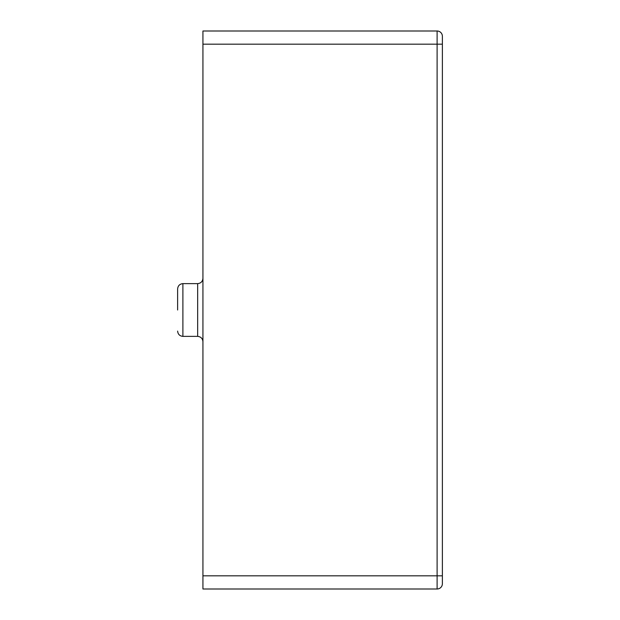 <?xml version="1.0" encoding="UTF-8"?>
<svg xmlns="http://www.w3.org/2000/svg" width="620" height="620" viewBox="0 0 620 620"><rect width="100%" height="100%" fill="white"/><g stroke="black" fill="none" stroke-linecap="round" stroke-linejoin="round"><path stroke-width="0.93" d="M177.622 310L177.622 288.904L177.622 310M202.934 575.817L202.934 589L437.108 589L437.108 575.817L202.934 575.817L202.934 44.183L437.108 44.183L437.108 575.817L442.378 575.817L442.378 36.278A5.278 5.278 0 0 0 437.108 31L202.934 31L202.934 44.183M442.378 583.722A5.278 5.278 0 0 1 437.108 589A5.278 5.278 0 0 0 442.378 583.722L442.378 575.817M177.622 288.904C177.956 285.719 179.707 283.96 182.892 283.627L182.892 336.373L197.664 336.373L197.664 283.627C200.849 283.294 202.601 281.542 202.934 278.357M442.378 44.183L437.108 44.183L437.108 31A5.278 5.278 0 0 1 442.378 36.278M197.664 336.373C200.849 336.707 202.601 338.458 202.934 341.643M182.892 283.627L197.664 283.627M182.892 336.373C179.707 336.04 177.956 334.281 177.622 331.096"/></g></svg>
